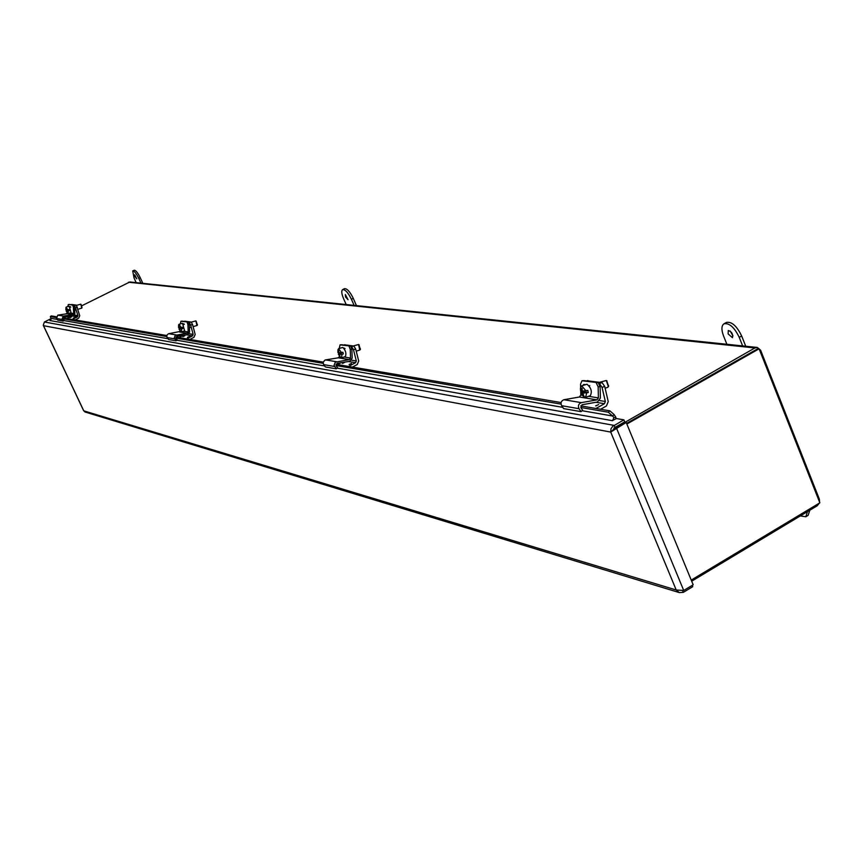 <?xml version="1.0" encoding="UTF-8"?>
<svg xmlns="http://www.w3.org/2000/svg" width="863" height="863" viewBox="0 0 863 863"><rect width="100%" height="100%" fill="white"/><g stroke="black" fill="none" stroke-linecap="round" stroke-linejoin="round"><path stroke-width="1.29" d="M819.602 502.18L819.343 499.116L760.605 350.195L757.326 347.455L754.898 347.951L617.207 426.764M691.241 580.087L819.85 502.816L759.095 348.803L757.887 348.674L626.581 423.377L757.045 349.655M65.469 314.013L67.422 313.021M81.953 305.685L129.86 281.974L757.131 347.433M691.705 581.198L817.218 505.761L819.332 503.129M759.095 348.803L626.851 424.057M692.212 585.362L692.752 586.678L683.313 592.363L679.3 592.59L676.225 590.001L610.713 432.083L626.204 422.482L693.172 584.78L683.723 590.465L676.225 590.001L83.776 410.842M56.127 316.71L51.305 315.89L50.345 316.602L51.068 319.073L49.946 320.68L50.637 320.292M613.075 415.578L614.197 414.661L615.923 417.336L613.927 417.584L612.557 416.009L613.075 415.578M582.083 410.712L612.557 416.009L608.275 412.212L609.914 410.853L614.197 414.661M613.927 417.584L612.557 420.669M615.794 418.889L615.923 417.336M608.275 412.212L580.777 407.498M561.036 404.111L336.031 365.556M323.172 363.355L175.912 338.113M166.764 336.548L62.988 318.771M56.095 317.584L50.345 316.602M609.914 410.853L580.745 405.89M561.112 402.557L335.998 364.283M323.215 362.115L175.869 337.066M166.807 335.524L62.956 317.875M43.29 325.178L44.412 321.996L50.022 319.17L51.068 319.353M50.237 320.583L612.255 420.659L616.398 418.544L623.895 419.86L612.644 426.387L610.961 428.825L610.713 432.083L43.506 325.696L83.733 410.734L85.027 412.007L679.3 592.59M612.525 430.917L614.995 427.412L624.726 421.878L623.895 419.86M614.995 427.412L614.165 425.394L44.412 321.996M626.204 422.482L625.092 422.287L615.351 427.821L610.713 432.083M615.351 427.821L616.462 428.026L683.723 590.465M682.611 590.691L683.313 592.363M595.848 405.934L598.663 404.574L595.848 405.934M586.441 403.97L585.308 404.164M600.605 409.267L606.419 405.988L608.242 401.586L604.715 386.441L602.094 382.643L587.293 380.777M602.094 382.643L599.267 383.517M599.429 383.539L602.05 387.347L605.351 401.5L604.445 403.701L595.955 408.479M349.202 364.531L351.457 363.431L349.202 364.531M342.557 363.42L344.801 362.32L342.557 363.42M352.438 367.088L357.239 364.52L358.706 361.036L355.675 349.008L353.852 346.041L344.639 344.833M353.852 346.041L351.306 346.689M351.651 346.732L353.474 349.709L356.311 360.95L355.578 362.687L348.587 366.43M340.917 362.762L337.552 364.553M187.476 337.39L189.364 336.462L187.476 337.39M182.924 336.624L184.79 335.707M189.871 339.45L193.938 337.336L195.178 334.466L192.546 324.488L191.165 322.05L184.887 321.209M191.165 322.05L188.889 322.557M189.288 322.622L190.68 325.071L193.139 334.38L192.525 335.826L186.591 338.889M183.506 335.286L179.029 337.606M73.258 318.21L74.887 317.444M69.935 317.66L71.553 316.872L69.935 317.66M75.135 319.946L78.662 318.156L79.73 315.696L76.3 305.114L71.748 304.488M76.3 305.114L74.272 305.534M74.682 305.599L77.961 315.621L77.422 316.85L72.276 319.461M71.607 316.074L66.764 318.523M580.616 387.196L580.54 384.154L581.986 380.766L583.766 380.648M600.109 386.667L600.389 398.07L597.466 402.007L582.072 404.747L580.928 407.768L582.622 410.238L581.036 411.64L579.008 408.695C577.768 405.804 578.534 403.787 581.295 402.643L596.948 399.871L598.415 397.897L598.135 386.818L600.109 386.667L598.232 382.708L582.18 380.766M598.232 382.708L584.132 380.615M580.702 390.648L580.821 395.071L579.375 397.012L563.906 399.731C561.166 400.853 560.421 402.848 561.651 405.696L563.647 408.609L581.036 411.64M596.257 382.859L598.135 386.818M582.654 385.534L583.798 384.434L585.319 384.639M582.719 393.215L585.804 392.169L588.286 392.557L582.719 393.215L583.787 395.513L583.097 395.394L583.615 395.222M583.097 395.394L582.018 393.107L585.179 392.385M582.018 393.107L581.026 392.212L585.103 392.061M586.171 390.993L581.63 385.88L580.454 388.091L580.519 390.367L581.522 390.993L581.435 388.361L582.137 388.469L582.223 391.101L587.789 390.443L588.286 392.557M582.18 390.766L581.522 390.993M582.633 391.673L582.46 391.122M586.667 393.107L585.567 397.314L582.892 395.858M608.534 386.128L606.721 380.831M599.666 382.287L606.29 380.497L608.404 386.635L607.433 387.325M581.63 385.88L586.991 384.24C591.198 387.811 592.298 391.629 590.314 395.707L585.567 397.314M339.213 348.49L340.076 344.866L341.619 344.769M351.867 349.159L352.18 358.199L349.785 361.306L337.088 363.388L336.16 365.772L337.573 367.746L336.268 368.846L334.078 365.308L335.276 362.201L349.353 359.612L350.551 358.048L350.238 349.267L351.867 349.159L350.648 346.074L340.173 344.866M350.648 346.074L341.791 344.758M339.364 352.87L339.396 353.528M349.019 346.182L350.238 349.267M340.874 347.972L341.511 347.767M343.765 348.102L344.531 348.221M339.493 356.322L338.307 357.811L325.114 359.99L323.215 362.136L323.463 364.251L325.362 366.937L336.268 368.846M339.235 354.52L343.345 353.959L339.235 354.52L340.033 356.171M339.698 356.279L338.792 354.456L341.392 353.841M338.792 354.456L338.469 353.819L339.785 353.399L341.338 353.647M337.908 352.438L338.372 352.773L338.728 350.756L338.814 352.848L342.913 352.277L343.345 353.959M337.918 349.882L338.566 348.695L341.586 352.697M342.007 354.38L341.478 357.821L340.249 357.228M360.335 349.224L358.932 344.812M353.334 345.966L358.566 344.499L359.742 350M338.566 348.695L342.784 347.433C345.653 350.335 346.527 353.377 345.394 356.57L341.478 357.821M180.345 323.895L180.928 321.241L182.266 321.176M189.299 324.607L189.612 332.093L187.595 334.65L176.796 336.322L176.02 338.296L177.228 339.936L176.128 340.842L174.25 337.908L175.254 335.34L187.206 333.247L188.22 331.964L187.918 324.682L189.299 324.607L188.436 322.061L180.982 321.252M188.436 322.061L182.363 321.165M187.055 322.147L187.918 324.682M183.193 323.819L184.002 323.938M180.486 331.392L168.404 333.765L166.904 335.2L166.872 336.969L168.652 339.537L176.128 340.842M179.461 329.137L182.697 328.641L179.461 329.137L180.173 330.54M179.946 330.605L179.159 329.094L181.359 328.555M179.159 329.094L181.327 328.425M178.555 327.509L179.008 326.009L179.094 327.746L182.33 327.25L182.697 328.641M180.259 328.264L180.097 327.724M178.619 324.93L178.997 324.305L181.198 327.595M181.564 328.986L181.338 331.888L180.669 331.586M197.314 324.866L196.171 321.176M191.359 322.136L195.847 320.874L196.947 325.459M178.997 324.305L182.481 323.28L184.671 330.874L181.338 331.888M67.864 306.581L68.274 304.531L69.504 304.466L72.729 305.189L73.387 307.336L74.585 307.271L73.938 305.124L69.504 304.466M74.585 307.271L74.876 313.657L73.128 315.847L63.754 317.239L63.085 318.922L64.142 320.324L63.193 321.09L61.92 319.418L63.258 316.052L72.794 314.639L73.668 313.549L73.387 307.336M69.73 306.656L70.529 306.775M68.242 311.058L66.57 311.198L69.223 310.756L68.242 311.058L68.188 313.56L57.81 315.146L56.483 318.479L57.745 320.141L63.193 321.09M66.57 311.198L67.195 312.417M67.034 312.46L66.343 311.165L68.253 310.691M66.343 311.165L68.22 310.604M65.966 307.444L65.89 309.882L66.16 308.533L66.235 310.011L68.9 309.569L69.223 310.756M67.454 310.486L67.292 309.946M65.987 307.379L67.918 309.86M82.017 307.584L81.079 304.488M76.602 305.351L80.777 304.175L81.78 308.113M66.203 307.077L69.191 306.203L71.079 312.697L68.188 313.56M728.135 333.895L728.275 330.518C731.781 331.716 733.172 334.1 732.428 337.692L728.135 333.895M730.13 330.961L732.978 335.89M726.873 344.272L723.507 335.804C721.263 329.688 721.425 325.685 723.981 323.798C729.278 322.794 734.37 327.314 739.246 337.347L742.644 345.923M745.729 346.236L741.662 335.977C736.786 325.955 731.695 321.435 726.398 322.438L723.981 323.798M807.509 511.597L805.794 516.754L800.303 515.923M805.794 516.754L808.124 515.351L809.85 510.184M345.567 297.023L345.319 294.531L348.048 299.731L345.567 297.023M346.16 304.542L343.506 298.501C341.543 293.722 341.252 290.766 342.622 289.634C345.211 289.407 348.145 292.622 351.435 299.278L354.1 305.373M356.441 305.621L353.258 298.318C349.979 291.662 347.034 288.447 344.445 288.674L342.622 289.634M135.092 276.743L134.725 274.768L136.796 278.835L135.092 276.743M136.181 282.633L134.024 277.94L132.719 270.939C134.272 270.928 136.289 273.42 138.781 278.404L140.96 283.129M142.837 283.334L140.238 277.67C137.746 272.686 135.728 270.195 134.175 270.205L132.719 270.939M754.898 347.951L128.425 282.223M51.068 318.361L57.206 319.429M63.819 320.583L168.037 338.706M176.861 340.238L324.639 365.944M337.142 368.113L562.795 407.358M613.863 428.07L614.639 428.782M598.674 404.596L595.653 405.847M586.657 380.993L587.962 380.561M602.05 387.347L604.715 386.441M605.351 401.5L599.645 400.561M604.445 403.701L595.88 402.287M351.457 363.463L349.105 364.499M344.801 362.32L342.471 363.377M343.884 345.071L344.963 344.725M353.474 349.709L355.675 349.008M356.311 360.95L351.586 360.173M355.578 362.687L348.479 361.521M189.364 336.473L187.433 337.368M184.153 321.435L185.06 321.155M190.68 325.071L192.546 324.488M193.139 334.38L189.116 333.722M192.525 335.826L186.484 334.822M71.553 316.894L69.914 317.649M71.068 304.693L71.866 304.456M75.782 307.67L77.4 307.185M77.961 315.621L74.445 315.06M77.422 316.85L72.168 315.987M598.415 397.897L588.544 396.311M582.493 395.34L580.821 395.071M596.948 399.871L579.375 397.012M581.295 402.643L563.906 399.731M579.008 408.695L561.651 405.696M350.551 358.048L344.035 357.002M349.353 359.612L338.307 357.811M336.43 361.716L325.513 359.893M334.585 366.495L323.69 364.618M188.22 331.964L183.549 331.209M187.206 333.247L179.633 332.007M176.225 334.941L168.749 333.69M174.682 338.889L167.206 337.595M73.938 305.124L72.729 305.189M73.668 313.549L70.13 312.978M72.794 314.639L67.271 313.744M63.258 316.052L57.81 315.146M61.92 319.418L56.483 318.479M741.662 335.977L739.246 337.347M353.258 298.318L351.435 299.278M140.238 277.67L138.781 278.404M43.355 325.502L83.7 410.81M613.334 430.206L611.112 431.867M615.19 428.07L614.51 427.627M587.595 380.583L586.462 380.971M344.79 344.736L343.798 345.06M184.962 321.155L184.099 321.424M71.802 304.466L71.036 304.693M583.927 380.615L582.018 380.756M580.454 388.091L580.519 390.367M581.047 392.557L583.28 396.311M606.98 380.95L606.419 380.583M608.674 385.858L608.447 386.527M605.125 388.21L607.822 387.293M589.138 385.837L589.774 385.621M341.694 344.758L340.076 344.866M337.951 349.677L337.918 352.482M338.361 354.197L340.421 357.401M359.181 344.876L358.62 344.542M360.507 349.019L360.238 349.634M356.225 351.165L359.925 349.979M344.315 348.835L345.049 348.598M182.309 321.165L180.928 321.241M178.641 324.822L178.565 327.541M178.943 328.954L180.755 331.662M197.476 324.725L197.228 325.265M189.439 327.789L190.443 327.476M193.118 326.656L197.044 325.459M183.646 324.499L184.38 324.272M66.224 311.09L67.832 313.431M74.725 310.227L76.02 309.839M77.972 309.256L81.845 308.102M70.108 307.293L70.82 307.077"/></g></svg>
